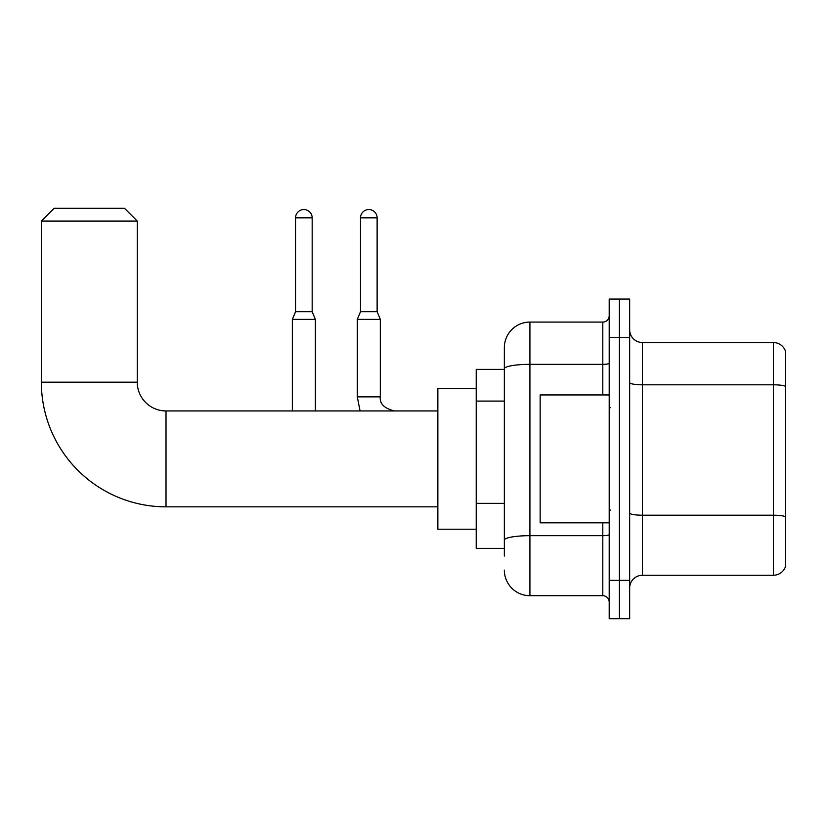 <?xml version="1.0" encoding="UTF-8"?>
<svg xmlns="http://www.w3.org/2000/svg" width="827" height="827" viewBox="0 0 827 827"><rect width="100%" height="100%" fill="white"/><g stroke="black" fill="none" stroke-linecap="round" stroke-linejoin="round"><path stroke-width="1.24" d="M504.346 556.064L504.346 368.78L504.346 369.39L476.218 369.39L476.218 548.394L504.346 548.394M609.199 580.368L609.199 618.72L619.423 618.72L619.423 580.368L619.423 618.72L629.657 618.72L629.657 580.368L619.423 580.368L619.423 337.416L619.423 580.368L609.199 580.368L609.199 337.416L619.423 337.416L619.423 299.064L619.423 337.416L629.657 337.416L629.657 580.368M629.657 337.416L629.657 299.064L609.199 299.064L609.199 337.416M602.8 394.955L602.8 364.345L529.921 364.345A25.575 4.445 180 0 0 504.346 368.78L504.346 347.65A25.575 25.575 0 0 1 529.921 322.075L529.921 595.709L602.8 595.709L602.8 522.829M529.921 322.075L602.8 322.075A6.389 6.389 0 0 0 609.199 315.687M504.346 544.559L504.346 540.124A25.575 4.445 180 0 1 529.921 535.679L602.8 535.679A6.389 1.106 0 0 0 609.199 534.573M504.346 347.65L504.346 361.719M609.199 602.097A6.389 6.389 0 0 0 602.8 595.709M529.921 595.709A25.575 25.575 0 0 1 504.346 570.134M629.657 588.038A12.787 12.787 0 0 1 642.445 575.251L773.379 575.251L773.379 342.533L642.445 342.533A12.787 12.787 0 0 1 629.657 329.746A12.787 12.787 0 0 0 642.445 342.533L642.445 575.251M785.65 351.744A12.787 12.787 0 0 0 773.379 342.533A12.787 12.787 0 0 1 785.65 351.744L785.65 566.04A12.787 12.787 0 0 1 773.379 575.251M785.65 386.571L785.65 516.823A12.787 2.223 180 0 0 773.379 515.221L642.445 515.221A12.787 2.223 -0 0 1 629.657 512.998M437.855 506.837L166.02 506.837A124.67 124.67 0 0 1 41.35 382.177L41.35 221.067L54.137 208.28L124.463 208.28L137.251 221.067L41.35 221.067M166.02 506.837L166.02 410.947A28.769 28.769 0 0 1 137.251 382.177L137.251 221.067M476.218 388.566L437.855 388.566L437.855 529.218L476.218 529.218M312.172 311.717L295.549 311.717L295.549 217.863A8.311 8.311 0 0 1 303.86 209.551A8.311 8.311 0 0 1 312.172 217.863L312.172 311.717L315.366 319.387L315.366 410.947M292.344 410.947L292.344 319.387L315.366 319.387M377.122 311.717L360.5 311.717L360.5 217.863A8.311 8.311 0 0 1 368.811 209.551A8.311 8.311 0 0 1 377.122 217.863L377.122 311.717L380.317 319.387L357.305 319.387L357.305 396.877L380.296 396.877C379.541 403.7 384.235 408.383 394.386 410.947C384.235 408.383 379.541 403.7 380.317 396.877C379.541 403.7 384.235 408.383 394.386 410.947C384.235 408.383 379.541 403.7 380.317 396.877C379.541 403.7 384.235 408.383 394.386 410.947C384.235 408.383 379.541 403.7 380.317 396.877C379.541 403.7 384.235 408.383 394.386 410.947C384.235 408.383 379.541 403.7 380.317 396.877L380.317 319.387M609.199 394.955L540.155 394.955L540.155 522.829L609.199 522.829M504.346 401.085L476.218 401.085M504.346 503.374L476.218 503.374M609.199 363.229A6.389 1.106 0 0 1 602.8 364.345L602.8 322.075M785.65 386.395A12.787 2.223 180 0 0 773.379 384.803L642.445 384.803A12.787 2.223 0 0 1 629.657 382.581M41.35 382.177L137.251 382.177M295.549 217.863L312.172 217.863M360.5 217.863L377.122 217.863M437.855 410.947L166.02 410.947M295.549 311.717L292.344 319.387M357.305 396.877L360.076 410.947L357.305 396.877M360.5 311.717L357.305 319.387M610.471 407.742L609.199 406.47M610.471 510.042L609.199 511.313"/></g></svg>
